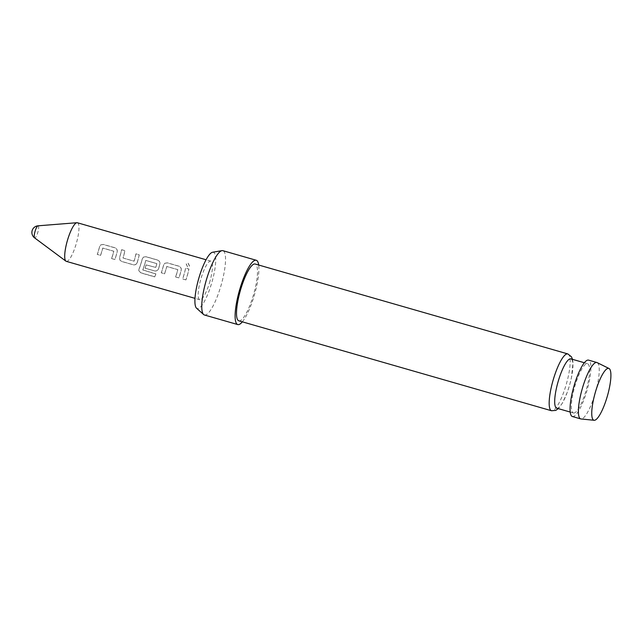 <?xml version="1.0" encoding="UTF-8"?>
<svg xmlns="http://www.w3.org/2000/svg" width="643" height="643" viewBox="0 0 643 643"><rect width="100%" height="100%" fill="white"/><g stroke="black" fill="none" stroke-linecap="round" stroke-linejoin="round"><path stroke-width="0.48" stroke-dasharray="3.21 2.41" d="M187.555 266.909L186.1 263.734L188.094 263.196L189.548 266.371L187.555 266.909L186.173 263.622L188.174 263.083L189.621 266.298L187.627 266.829M111.577 258.51A19.853 4.638 -74 0 0 113.272 253.125A19.853 4.638 -74 0 0 113.763 251.252L102.711 248.069A19.853 4.638 -74 0 1 102.221 249.942A19.853 4.638 -74 0 1 100.525 255.335L97.246 254.395A19.853 4.638 -74 0 0 98.934 249.002A19.853 4.638 -74 0 0 99.544 246.687L100.774 244.862L103.298 244.493L114.792 247.796C116.64 248.511 117.428 249.822 117.163 251.751A19.853 4.638 -74 0 1 116.552 254.065A19.853 4.638 -74 0 1 114.864 259.459L111.609 258.582A20.07 4.686 -74 0 0 113.321 253.125A20.07 4.686 -74 0 0 113.827 251.236L102.776 248.053A20.07 4.686 -74 0 1 102.269 249.95A20.07 4.686 -74 0 1 100.557 255.4L97.278 254.459A20.07 4.686 -74 0 0 98.99 249.01A20.07 4.686 -74 0 0 99.601 246.663L100.855 244.814L103.37 244.436L114.856 247.74C116.704 248.455 117.492 249.781 117.219 251.726A20.07 4.686 -74 0 1 116.608 254.073A20.07 4.686 -74 0 1 114.896 259.523L111.609 258.582M137.2 262.561C136.42 264.377 135.07 265.093 133.133 264.715L121.648 261.412L119.895 260.11L119.582 257.489A19.853 4.638 -74 0 0 120.273 255.134A19.853 4.638 -74 0 0 121.575 249.749L124.855 250.69A19.853 4.638 -74 0 1 123.552 256.083A19.853 4.638 -74 0 1 122.998 257.996L134.049 261.171A19.853 4.638 -74 0 0 134.604 259.258A19.853 4.638 -74 0 0 135.906 253.872L139.193 254.813A19.853 4.638 -74 0 1 137.891 260.206A19.853 4.638 -74 0 1 137.2 262.561L137.248 262.593C136.461 264.434 135.102 265.157 133.165 264.779L121.68 261.476L119.944 260.182L119.63 257.521A20.07 4.686 -74 0 0 120.329 255.142A20.07 4.686 -74 0 0 121.64 249.693L124.927 250.641A20.07 4.686 -74 0 1 123.609 256.091A20.07 4.686 -74 0 1 123.046 258.02L134.098 261.195A20.07 4.686 -74 0 0 134.66 259.266A20.07 4.686 -74 0 0 135.978 253.816L139.258 254.757A20.07 4.686 -74 0 1 137.94 260.206A20.07 4.686 -74 0 1 137.248 262.593M145.061 268.139A19.853 4.638 -74 0 0 146.13 264.884L155.751 267.408A19.853 4.638 -74 0 0 156.305 265.495A19.853 4.638 -74 0 0 156.804 263.63L145.752 260.447A19.853 4.638 -74 0 1 145.254 262.32A19.853 4.638 -74 0 1 142.754 269.891L155.887 273.886A19.853 4.638 -74 0 1 154.682 276.763L140.889 272.801L138.792 270.623L138.952 269.24A19.853 4.638 -74 0 0 141.613 261.275A19.853 4.638 -74 0 0 142.216 258.952L143.453 257.136L145.977 256.766L157.463 260.069C159.311 260.777 160.107 262.095 159.834 264.024A19.853 4.638 -74 0 1 159.231 266.339A19.853 4.638 -74 0 1 158.54 268.694C157.76 270.51 156.41 271.233 154.473 270.848L145.093 268.211A20.07 4.686 -74 0 0 146.178 264.916L155.799 267.44A20.07 4.686 -74 0 0 156.353 265.503A20.07 4.686 -74 0 0 156.86 263.614L145.808 260.431A20.07 4.686 -74 0 1 145.302 262.328A20.07 4.686 -74 0 1 142.778 269.98L155.911 273.982A20.07 4.686 -74 0 1 154.69 276.892L140.905 272.921L138.808 270.743L138.976 269.337A20.07 4.686 -74 0 0 141.661 261.275A20.07 4.686 -74 0 0 142.28 258.936L143.526 257.087L146.041 256.71L157.535 260.013C159.376 260.728 160.163 262.055 159.89 264A20.07 4.686 -74 0 1 159.279 266.347A20.07 4.686 -74 0 1 158.58 268.726C157.8 270.566 156.442 271.298 154.505 270.912L145.093 268.211M175.587 276.924A19.853 4.638 -74 0 0 177.283 271.531A19.853 4.638 -74 0 0 177.781 269.658L166.73 266.483A19.853 4.638 -74 0 1 166.232 268.356A19.853 4.638 -74 0 1 164.536 273.741L161.256 272.801A19.853 4.638 -74 0 0 162.944 267.408A19.853 4.638 -74 0 0 163.555 265.093L164.793 263.276L167.309 262.899L178.802 266.21C180.651 266.917 181.439 268.235 181.173 270.156A19.853 4.638 -74 0 1 180.562 272.479A19.853 4.638 -74 0 1 178.875 277.864L175.627 276.988A20.07 4.686 -74 0 0 177.331 271.539A20.07 4.686 -74 0 0 177.838 269.642L166.786 266.467A20.07 4.686 -74 0 1 166.28 268.356A20.07 4.686 -74 0 1 164.576 273.814L161.289 272.865A20.07 4.686 -74 0 0 163 267.416A20.07 4.686 -74 0 0 163.611 265.069L164.865 263.22L167.381 262.85L178.867 266.154C180.715 266.861 181.503 268.195 181.23 270.14A20.07 4.686 -74 0 1 180.619 272.479A20.07 4.686 -74 0 1 178.907 277.929L175.627 276.988M185.875 279.882L182.596 278.933A19.853 4.638 -74 0 0 184.284 273.548A19.853 4.638 -74 0 0 185.586 268.155L188.865 269.104A19.853 4.638 -74 0 1 187.571 274.489A19.853 4.638 -74 0 1 185.875 279.882L182.628 278.998A20.07 4.686 -74 0 0 184.34 273.548A20.07 4.686 -74 0 0 185.65 268.099L188.938 269.047A20.07 4.686 -74 0 1 187.619 274.497A20.07 4.686 -74 0 1 185.907 279.946M38.122 225.814A6.285 1.471 -74 0 1 37.921 232.027A6.285 1.471 -74 0 1 34.762 237.926A6.285 1.471 -74 0 1 34.585 237.854M77.385 222.759A20.07 4.686 -74 0 1 76.565 242.556A20.07 4.686 -74 0 1 66.285 261.339M210.044 280.943A20.07 4.686 -74 0 1 199.772 299.726A20.07 4.686 -74 0 1 200.592 279.922A20.07 4.686 -74 0 1 210.864 261.138A20.07 4.686 -74 0 1 210.044 280.943M597.194 362.636A29.329 6.848 -74 0 1 595.41 392.584A29.329 6.848 -74 0 1 581.007 418.963M556.717 408.176A25.648 5.988 106 0 0 556.959 408.225A25.648 5.988 106 0 0 569.706 384.683A25.648 5.988 106 0 0 570.896 358.874M212.632 252.241A29.297 6.84 -74 0 1 213.138 252.225A29.297 6.84 -74 0 1 212.214 281.176A29.297 6.84 -74 0 1 197.497 308.64A29.297 6.84 -74 0 1 196.541 308.198M204.41 314.982A33.452 7.812 106 0 0 204.723 315.046A33.452 7.812 106 0 0 221.353 284.335A33.452 7.812 106 0 0 222.904 250.682M242.355 321.838A33.452 7.812 106 0 0 254.515 294.582A33.452 7.812 106 0 0 258.687 265.029M238.834 320.825A29.554 6.904 106 0 0 239.116 320.873A29.554 6.904 106 0 0 253.8 293.755A29.554 6.904 106 0 0 255.175 264.016M573.628 413.015A25.648 5.988 106 0 0 586.376 389.473A25.648 5.988 106 0 0 587.565 363.673A25.648 5.988 106 0 0 587.332 363.625A25.648 5.988 106 0 0 574.585 387.166A25.648 5.988 106 0 0 573.395 412.967A25.648 5.988 106 0 0 573.628 413.015M572.374 416.511A29.329 6.848 106 0 0 572.648 416.56A29.329 6.848 106 0 0 587.228 389.642A29.329 6.848 106 0 0 588.586 360.136M567.841 353.931A29.554 6.904 -74 0 1 566.467 383.67A29.554 6.904 -74 0 1 551.782 410.789A29.554 6.904 -74 0 1 551.501 410.74M199.772 299.726L194.982 298.344M210.864 261.138L206.081 259.764M572.495 359.333L572.985 362.443L571.458 377.69L569.594 385.165L567.279 392.302L562.424 403.097L558.317 408.635M584.374 362.748L587.565 363.673M570.196 412.05L573.395 412.967"/><path stroke-width="0.96" d="M194.982 298.344L66.285 261.339A20.07 4.686 -74 0 1 65.916 261.154A20.07 4.686 -74 0 1 67.113 241.535A20.07 4.686 -74 0 1 76.967 222.719L38.05 225.814A6.687 6.687 0 0 0 34.585 237.854A6.285 1.471 -74 0 1 34.963 231.705A6.285 1.471 -74 0 1 38.05 225.814A6.285 1.471 -74 0 1 38.122 225.814M76.967 222.719A20.07 4.686 -74 0 1 77.385 222.759L206.081 259.764M594.124 420.281A26.966 6.301 106 0 0 594.132 420.281A26.966 6.301 106 0 0 607.378 396.056A26.966 6.301 106 0 0 609.025 368.495A26.966 6.301 106 0 0 608.527 368.343A26.966 6.301 106 0 0 594.976 393.629A26.966 6.301 106 0 0 594.124 420.281L580.999 418.963A29.329 6.848 -74 0 1 580.999 418.963A29.329 6.848 -74 0 1 580.983 418.955A29.329 6.848 -74 0 1 580.709 418.906A29.329 6.848 -74 0 1 582.068 389.401A29.329 6.848 -74 0 1 596.648 362.475A29.329 6.848 -74 0 1 596.921 362.531A29.329 6.848 -74 0 1 597.194 362.636L609.025 368.495M584.374 362.748L570.896 358.874A25.648 5.988 106 0 0 570.654 358.826A25.648 5.988 106 0 0 557.907 382.368A25.648 5.988 106 0 0 556.717 408.176L570.196 412.05M258.687 265.029A33.452 7.812 106 0 0 256.252 260.27L222.904 250.682A33.452 7.812 106 0 0 222.591 250.617A33.452 7.812 106 0 0 222.004 250.641A33.452 7.812 106 0 0 206.146 280.669A33.452 7.812 106 0 0 203.63 314.54A33.452 7.812 106 0 0 204.41 314.982L237.757 324.57A33.452 7.812 106 0 0 238.071 324.635A33.452 7.812 106 0 0 242.355 321.838M256.252 260.27A33.452 7.812 106 0 0 255.938 260.206A33.452 7.812 106 0 0 239.309 290.917A33.452 7.812 106 0 0 237.757 324.57M567.841 353.931L255.175 264.016A29.554 6.904 106 0 0 254.893 263.968A29.554 6.904 106 0 0 240.209 291.094A29.554 6.904 106 0 0 238.834 320.825L551.501 410.74A29.554 6.904 -74 0 1 552.876 381.01A29.554 6.904 -74 0 1 567.56 353.883A29.554 6.904 -74 0 1 567.841 353.931L571.458 356.809L572.495 359.333M596.921 362.531L588.586 360.136A29.329 6.848 106 0 0 588.313 360.08A29.329 6.848 106 0 0 573.733 386.998A29.329 6.848 106 0 0 572.374 416.511L580.709 418.906M203.63 314.54L196.541 308.198A29.297 6.84 -74 0 1 198.743 278.54A29.297 6.84 -74 0 1 212.632 252.241L222.004 250.641M34.585 237.854L65.916 261.154M558.317 408.635L555.737 410.403L551.501 410.74"/></g></svg>

